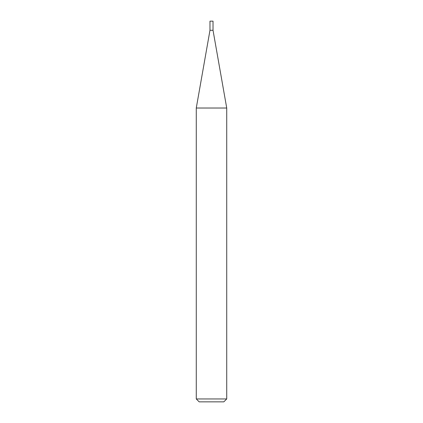 <?xml version="1.0" encoding="UTF-8"?>
<svg xmlns="http://www.w3.org/2000/svg" width="423" height="423" viewBox="0 0 423 423"><rect width="100%" height="100%" fill="white"/><g stroke="black" fill="none" stroke-linecap="round" stroke-linejoin="round"><path stroke-width="0.32" stroke-dasharray="2.12 1.59" d="M226.728 398.947L196.272 398.947M226.728 108.024L196.272 108.024M199.175 401.85L223.825 401.85M213.023 30.287L209.977 30.287M213.023 21.15L209.977 21.15"/><path stroke-width="0.63" d="M209.977 30.287L213.023 30.287L213.023 21.15L209.977 21.15L209.977 30.287L196.272 108.024L226.728 108.024L213.023 30.287M226.728 398.947L223.825 401.85L199.175 401.85L196.272 398.947L226.728 398.947L226.728 108.024M196.272 398.947L196.272 108.024"/></g></svg>
